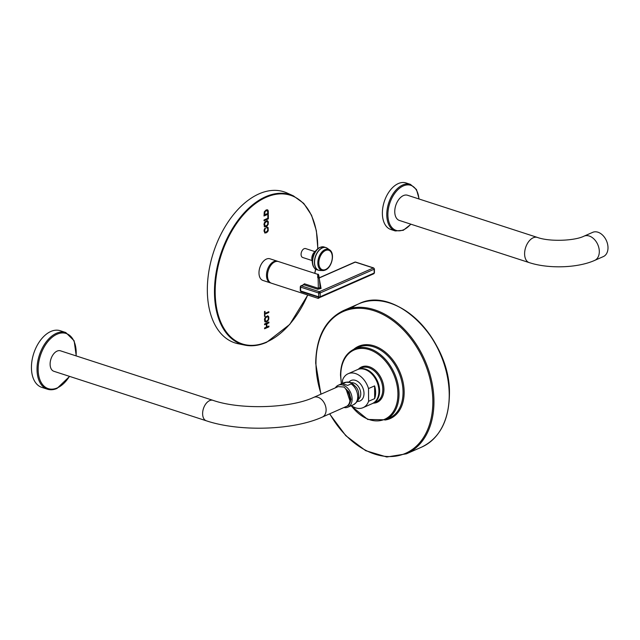 <?xml version="1.0" encoding="UTF-8"?>
<svg xmlns="http://www.w3.org/2000/svg" width="640" height="640" viewBox="0 0 640 640"><rect width="100%" height="100%" fill="white"/><g stroke="black" fill="none" stroke-linecap="round" stroke-linejoin="round"><path stroke-width="0.96" d="M318.336 297.288L318.248 298.408L319.76 297.512M318.152 277.432C318.272 271.104 319.816 279.496 320.008 287.512L320.016 287.584C319.488 277.12 318.592 273.312 317.84 274.344L278.48 261.56A11.384 6.928 108 0 0 267.496 275.672A11.384 6.928 108 0 0 271.448 283.216L318.248 298.408M317.72 277.608C317.704 269.136 318.24 278.56 318.328 288.312A1.056 0.648 -72 0 1 317.68 289.248L321.072 288.456A1.056 0.976 169.6 0 1 320.016 287.608M302.552 285.232L304.472 283.808L318.328 288.312L320.008 287.512M319.248 277.96L355.288 262.112A1.056 0.736 -113.7 0 0 354.864 262.12L318.848 277.968M354.864 262.12L355.624 262.088A1.056 0.648 108 0 0 355.288 262.112L373.352 267.976A1.056 0.648 108 0 1 373.68 267.952L374.416 268.952A1.056 0.4 179.7 0 1 374.152 269.216A1.056 0.736 -113.7 0 0 373.352 267.976L319.368 291.72A1.056 0.736 66.3 0 1 320.176 292.96A1.056 0.4 179.7 0 1 318.68 293L318.696 296.824L300.64 290.96L300.616 287.136L318.68 293A1.056 0.648 108 0 1 319.368 291.72L301.312 285.856L303.816 284.752L317.68 289.248M374.416 268.952L374.432 272.776A1.056 0.4 179.7 0 1 374.176 273.04A1.056 0.736 -113.7 0 1 373.8 273.752L319.824 297.488A1.056 0.736 66.3 0 1 319.4 297.496A1.056 0.648 -72 0 1 319.064 297.528A1.056 0.648 -72 0 1 318.696 296.824A1.056 0.4 179.7 0 0 320.192 296.776A1.056 0.736 66.3 0 1 319.824 297.488L301.008 291.664A1.056 0.648 -72 0 1 300.64 290.96A1.056 0.4 -0.3 0 1 300.272 290.664L300.256 286.84A1.056 0.4 -0.3 0 0 300.616 287.136A1.056 0.648 108 0 1 301.312 285.856A1.056 0.736 66.3 0 0 300.888 285.864L303.816 284.752A1.056 0.648 108 0 0 304.472 283.808M301.336 291.632A1.056 0.648 -72 0 1 301.008 291.664L300.272 290.664M300.512 286.576A1.056 0.4 -0.3 0 0 300.256 286.84L300.888 285.864A1.056 0.736 66.3 0 0 300.512 286.576M277.968 261.424A11.384 6.928 108 0 0 277.48 261.232A11.384 6.928 108 0 0 273.912 261.528A11.384 6.928 108 0 0 266.712 272.656A11.384 6.928 108 0 0 270.448 282.888A11.384 6.928 108 0 0 270.96 283.024M277.48 261.232L269.968 258.792A11.384 6.928 108 0 0 266.4 259.088A11.384 6.928 108 0 0 259.2 270.216A11.384 6.928 108 0 0 262.936 280.448L270.448 282.888M264.584 328.776L268.928 326.864L268.928 326.056L266.88 326.96L266.864 323.776L268.912 322.872L268.904 322.064L264.56 323.968L264.568 324.784L266.352 324L266.368 327.184L264.584 327.968L264.584 328.776M265.088 321.816L266.784 321.888L268.672 319.672L268.68 316.624L267.888 315.904L265.536 316.92L264.744 318.312L264.464 319.968L265.496 322.048M265.024 314.184L268.856 312.496L268.848 311.688L265.016 313.368L265.008 311.344L264.496 311.568L264.52 316.424L265.032 316.2L264.624 314.048L268.456 312.368L268.456 311.864M267.024 227.104L266.888 227.976L267.712 228.248L268 229.28L267.192 231.392L265.384 232.224L264.736 231.84L264.704 229.648L265.392 228.728L265.256 227.984L264.328 229.272L264 230.96L265.048 233.04L267.392 232.048L268.216 230.736L268.112 227.544L266.624 226.968M265.384 232.224L264.336 231.712L264.096 230.632L264.936 228.296M266.888 227.976L267.712 228.248M264.592 226.6L266.288 226.672L268.176 224.456L268.184 221.408L267.392 220.688L265.04 221.704L264.248 223.096L263.968 224.752L264.992 226.832M264.024 220.784L268.368 218.872L268.344 215.048L267.832 215.272L267.848 218.288L264.016 219.976L264.024 220.784M263.992 215.992L268.336 214.08L268.248 210.92L267.632 209.896L266.12 209.984L264.352 211.728L263.992 215.992M268.336 214.08L267.632 209.896L266.992 209.76M314.928 251.616L305.6 248.584A4.688 2.856 108 0 0 301.08 254.392A4.688 2.856 108 0 0 302.704 257.496L312.04 260.528M241.552 344.24A79.424 48.352 108 0 1 238.072 343.728A79.424 48.352 108 0 1 208.456 274.056A79.424 48.352 108 0 1 259.08 193.84A79.424 48.352 -72 0 1 287.024 192.984L293.384 195.856A78.656 47.888 108 0 0 265.704 196.704A78.656 47.888 108 0 0 215.584 276.144A78.656 47.888 108 0 0 244.904 345.144A78.656 47.888 108 0 0 266.472 342.312M268.928 326.864L268.528 326.232M264.584 328.472L268.528 326.736M266.352 324L264.56 324.48M268.912 322.872L268.504 322.24M266.864 323.776L268.512 322.744M266.88 326.96L266.464 323.64M264.688 321.688L266.384 321.76L268.272 319.544L268.28 316.496L267.488 315.776M265.488 321.136L264.56 319.616L264.768 318.432L266.304 316.76L267.6 316.784M268 316.912L268.464 318.216L268.024 319.912L266.784 321.048L265.384 321.048L265.168 318.56L266.704 316.888L268 316.912L267.512 316.712M268.856 312.496L268.456 312.368M265.032 316.2L264.624 314.048M265.016 313.368L264.608 311.52M266.488 227.848L267.32 228.12L266.488 227.848M264.648 232.904L266.992 231.92L267.816 230.608L267.712 227.416M265.392 228.728L264.992 228.592M264.984 232.088L264.336 231.712L264.984 232.088M264.192 226.472L265.888 226.544L267.776 224.328L267.784 221.28L266.992 220.56M264.992 225.92L264.056 224.4L264.272 223.216L265.808 221.544L267.104 221.568M267.504 221.696L267.968 223L267.528 224.696L266.288 225.832L264.888 225.832L264.672 223.344L266.208 221.672L267.504 221.696L267.016 221.496M268.368 218.872L267.944 215.216M264.016 220.48L267.968 218.744M263.992 215.688L267.936 213.952M264.104 214.824L264.672 211.464L266.552 210.488L267.504 210.824L267.824 213.496L264.104 214.824M264.504 214.952L265.072 211.6L266.112 210.816L267.504 210.824M314.584 268.168A11.672 7.104 -72 0 1 312.48 263.52L311.888 259.52A5.96 3.624 -72 0 1 314.216 252.344L317.048 249.456A11.672 7.104 -72 0 1 319.936 247.384M537.384 237.424L407.536 195.256A13.24 8.056 108 0 0 394.76 211.672A13.24 8.056 108 0 0 399.352 220.44L529.208 262.608C548.36 268.904 577.408 268.112 594.656 260.408A13.24 9.232 66.3 0 0 599.312 251.528A13.24 9.232 66.3 0 0 594.12 239.152A13.24 9.232 66.3 0 0 583.992 236.168C574.552 240.92 549.376 241.864 537.384 237.424A13.24 8.056 108 0 0 524.608 253.84A13.24 8.056 108 0 0 529.208 262.608M395.28 230.944L390.888 229.52A24.488 14.912 -72 0 1 382.84 207.496A24.488 14.912 -72 0 1 398.328 183.56A24.488 14.912 108 0 1 406.016 182.936L410.408 184.36A24.488 14.912 108 0 0 402.728 184.984A24.488 14.912 108 0 0 387.24 208.928A24.488 14.912 108 0 0 395.28 230.944L403.28 230.312L410.952 224.208M583.992 236.168L592.68 232.352A13.24 9.232 66.3 0 1 602.808 235.328A13.24 9.232 66.3 0 1 608 247.712A13.24 9.232 66.3 0 1 603.344 256.584L594.656 260.408M342.568 383.336L342.552 380.128A18.536 12.92 66.3 0 1 348.112 373.744A18.536 12.92 66.3 0 1 368.52 388.56L374.6 385.888A18.536 12.92 66.3 0 1 375.64 392.576A18.536 12.92 66.3 0 1 374.672 398.616L368.592 401.288L368.52 388.56M351.368 405.64A18.536 12.92 -113.7 0 0 363.032 407.672A18.536 12.92 -113.7 0 0 368.592 401.288M348.888 382.2A11.168 7.784 66.3 0 1 355.52 380.376A11.168 7.784 66.3 0 1 363.952 392.376A11.168 7.784 66.3 0 1 357.328 401.384M374.6 385.888L374.672 398.616M350 382.472C351.552 383.152 351.92 383.624 351.12 383.888L347.696 385.392L342.712 383.776L346.136 382.272L350 382.472M335.392 387.832A11.984 8.352 -113.7 0 1 338.264 385.232A11.984 8.352 -113.7 0 1 343.032 385.112A11.984 8.352 66.3 0 1 351.76 395.976A11.984 8.352 66.3 0 1 347.912 407.168A11.984 8.352 66.3 0 1 344.048 407.528M213 400.344A10.752 6.544 108 0 0 202.624 413.68A10.752 6.544 108 0 0 206.36 420.808L53.848 371.28A10.752 6.544 108 0 1 50.112 364.16A10.752 6.544 108 0 1 60.496 350.824L213 400.344C240.336 409.952 290.76 408.28 313.672 397.384L338.184 386.608L343.984 387.024L349.112 392.176L351.048 399.424L348.896 405.072A10.752 7.496 66.3 0 1 347.416 406.048A10.752 7.496 66.3 0 1 347.36 406.072M313.672 397.384A10.752 7.496 66.3 0 1 321.896 399.808A10.752 7.496 66.3 0 1 326.112 409.864A10.752 7.496 66.3 0 1 322.328 417.08L346.92 406.192A10.752 7.496 66.3 0 0 349.984 399.368A10.752 7.496 66.3 0 0 345.808 389.352L346.12 389.216C351.48 395.816 352.112 401.312 348.008 405.712L346.752 406.296M65.776 332.528L60.176 330.712A29.784 18.136 108 0 0 50.832 331.472A29.784 18.136 108 0 0 32 360.584A29.784 18.136 108 0 0 41.784 387.368L47.376 389.184A29.784 18.136 108 0 1 37.592 362.4A29.784 18.136 108 0 1 56.432 333.288A29.784 18.136 108 0 1 65.776 332.528L74.136 340.792L76.256 355.944M349.912 400.752L346.12 389.216M374.152 269.216L374.176 273.04L320.192 296.776L320.176 292.96L374.152 269.216M319.456 279.704L321.072 288.456M317.72 248.824A78.128 47.56 108 0 0 266.072 197.304A78.128 47.56 108 0 0 215.184 292.168A78.128 47.56 108 0 0 266.832 341.936A78.128 47.56 108 0 0 307.696 294.984M314.728 273.328A78.128 47.56 108 0 0 315.608 269.12M266.784 321.888L266.384 321.76M267.864 321.064L267.464 320.928M268.68 316.624L268.28 316.496M268.96 318L268.56 317.864M268.672 319.672L268.272 319.544M264.96 319.744L264.56 319.616M265.168 318.56L264.768 318.432M265.784 317.552L265.384 317.424M266.704 316.888L266.304 316.76M268.216 230.736L267.816 230.608M267.392 232.048L266.992 231.92M266.232 232.88L265.832 232.752M264.704 229.648L264.304 229.52M266.288 226.672L265.888 226.544M267.368 225.848L266.968 225.712M268.184 221.408L267.784 221.28M268.456 222.784L268.056 222.648M268.176 224.456L267.776 224.328M264.456 224.528L264.056 224.4M264.672 223.344L264.272 223.216M265.28 222.336L264.88 222.208M266.208 221.672L265.808 221.544M268.328 211.872L267.928 211.736M268.032 210.28L267.632 210.152M268.248 210.92L267.848 210.792M264.496 213.664L264.096 213.536M264.584 212.576L264.184 212.448M265.072 211.6L264.672 211.464M266.112 210.816L265.712 210.688M316.752 269.664C315.056 269.6 313.632 267.552 312.48 263.52A11.672 7.104 -72 0 1 317.048 249.456L320.048 247.312L324.112 247A11.912 7.256 108 0 0 320.376 247.304A11.912 7.256 -72 0 0 312.84 258.952A11.912 7.256 -72 0 0 316.752 269.664L318.552 270.248A11.912 7.256 -72 0 1 314.64 259.528A11.912 7.256 -72 0 1 322.176 247.888A11.912 7.256 108 0 1 325.912 247.584L324.112 247M326.568 247.856A11.912 7.256 108 0 0 325.912 247.584L327.208 248.224A11.896 7.24 108 0 0 322.312 247.952A11.896 7.24 -72 0 0 314.656 260.6A11.896 7.24 -72 0 0 319.984 270.488L322.864 270.56A11.056 6.736 -72 0 1 317.92 261.368A11.056 6.736 -72 0 1 325.04 249.608A11.056 6.736 108 0 1 329.592 249.864L327.208 248.224M319.248 270.408A11.912 7.256 -72 0 1 318.552 270.248L319.984 270.488M325.144 270.08A11.056 6.736 -72 0 1 322.864 270.56L325.328 270.04C331.984 267.52 335.208 253.248 329.592 249.864M325.616 269.496A10.256 6.248 -72 0 1 318.84 262.96A10.256 6.248 -72 0 1 325.52 250.504A10.256 6.248 108 0 1 332.304 257.04A10.256 6.248 108 0 1 325.616 269.496M418.912 198.952A23.696 14.424 108 0 0 403.328 185.92A23.696 14.424 108 0 0 387.896 214.688A23.696 14.424 108 0 0 403.56 229.784A23.696 14.424 108 0 0 410.736 224.136M449.224 394.656A78.232 54.544 66.3 0 1 421.688 447.096C439.688 438.192 448.936 420.648 449.416 394.456C451.2 340.672 395.576 284.736 358.696 303.864A78.232 54.544 66.3 0 1 418.536 321.504A78.232 54.544 66.3 0 1 449.224 394.656M392.384 303.976A77.84 54.272 66.3 0 1 449.376 394.36M351.432 308.064A78.232 54.544 66.3 0 1 358.696 303.864L343.432 310.584A78.232 54.544 66.3 0 1 403.272 328.216A78.232 54.544 66.3 0 1 433.96 401.368A78.232 54.544 66.3 0 1 406.424 453.816L386.768 457L365.664 450.664L345.776 435.656L329.576 413.888M321.128 394.104A77.44 53.992 66.3 0 1 315.968 363.448A77.44 53.992 66.3 0 1 374.032 310.752A77.44 53.992 66.3 0 1 432.84 401.4A77.44 53.992 66.3 0 1 394.672 456.28A77.44 53.992 66.3 0 1 329.792 413.8M384.912 420.024A39.448 27.504 -113.7 0 0 404.168 392.096A39.448 27.504 -113.7 0 0 385.992 352.704A39.448 27.504 -113.7 0 0 353.792 349.272M385.432 419.8L389.448 418.04A38.656 26.952 -113.7 0 0 403.048 392.128A38.656 26.952 -113.7 0 0 387.888 355.984A38.656 26.952 -113.7 0 0 358.32 347.272L354.312 349.04A38.656 26.952 66.3 0 1 383.872 357.752A38.656 26.952 66.3 0 1 399.04 393.888A38.656 26.952 66.3 0 1 385.432 419.8L367.768 419.472L351.024 405.792M341.6 383.76A37.864 26.4 66.3 0 1 340.784 375.376A37.864 26.4 66.3 0 1 369.168 349.608A37.864 26.4 66.3 0 1 397.92 393.928A37.864 26.4 66.3 0 1 381.664 420.312A37.864 26.4 66.3 0 1 351.248 405.696M373.312 403.152A19.328 13.472 -113.7 0 0 383.928 389.384A19.328 13.472 -113.7 0 0 374.448 369.616A19.328 13.472 -113.7 0 0 358.384 369.224M373.088 403.248L376.288 401.84A18.536 12.92 -113.7 0 0 382.808 389.416A18.536 12.92 -113.7 0 0 375.544 372.088A18.536 12.92 -113.7 0 0 361.368 367.912A18.536 12.92 -113.7 0 0 359.84 368.776L358.168 369.32A18.536 12.92 66.3 0 1 372.344 373.496A18.536 12.92 66.3 0 1 379.616 390.824A18.536 12.92 66.3 0 1 373.088 403.248L372.744 403.392M372.4 403.552A18.536 12.92 -113.7 0 0 378.92 391.128A18.536 12.92 -113.7 0 0 371.648 373.8A18.536 12.92 -113.7 0 0 357.472 369.624C366.36 365.072 379.456 378.296 379.048 391C378.944 397.216 376.728 401.4 372.4 403.552L363.032 407.672M350.984 382.816A9.152 6.376 -113.7 0 1 353.816 382.992A9.152 6.376 66.3 0 1 360.344 390.712A9.152 6.376 66.3 0 1 358.288 399.424M356.72 387.88A9.152 6.376 66.3 0 1 358.432 391.776L358.512 392.088A10.52 7.336 -113.7 0 0 356.536 387.608L356.72 387.88M347.912 407.168L353.504 404.704A11.984 8.352 -113.7 0 0 357.632 395.112A11.984 8.352 -113.7 0 0 351.12 383.888M346.136 382.272A11.984 8.352 -113.7 0 0 343.864 382.768C346.904 381.912 349.016 381.824 350.184 382.52C350.704 381.992 352.824 383.688 356.536 387.608M76.08 355.888A28.992 17.648 108 0 0 57.032 334.216A28.992 17.648 108 0 0 38.152 369.416A28.992 17.648 108 0 0 57.312 387.888A28.992 17.648 108 0 0 69.44 376.344M373.8 273.752L374.432 272.776M373.68 267.952L355.624 262.088M307.8 295.016L289.72 324.44L266.648 342.296C259.088 345.592 251.848 346.544 244.904 345.144L238.072 343.728M293.384 195.856L303.736 203.384L311.56 215.272L316.368 230.72L317.848 248.712M315.712 269.184L314.832 273.36M267.368 228.008L266.968 227.88M265.168 232.184L264.768 232.056M267.232 210.656L266.832 210.528M410.408 184.36L416.48 189.528L419.128 199.024M421.688 447.096L406.424 453.816M320.92 394.2L315.696 363.224C316.184 337.032 325.424 319.488 343.432 310.584M354.312 349.04C345.336 353.488 340.736 362.192 340.504 375.144L341.376 383.864M348.112 373.744L357.472 369.624M353.504 404.704C360.04 400 357.992 398.864 358.912 396.416L358.512 392.088M338.264 385.232L343.864 382.768M206.36 420.808C239.496 431.928 293.112 430.368 322.328 417.08M69.616 376.4L57.032 388.416C53.656 389.896 50.432 390.152 47.376 389.184"/></g></svg>
